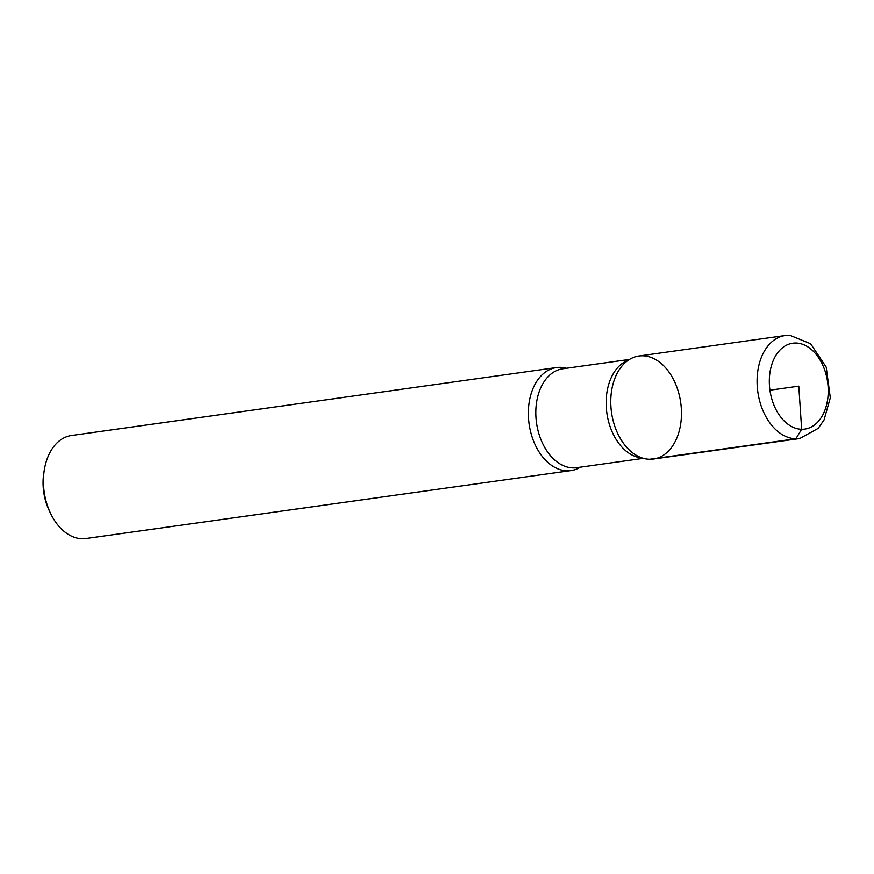 <?xml version="1.0" encoding="UTF-8"?>
<svg xmlns="http://www.w3.org/2000/svg" width="874" height="874" viewBox="0 0 874 874"><rect width="100%" height="100%" fill="white"/><g stroke="black" fill="none" stroke-linecap="round" stroke-linejoin="round"><path stroke-width="1.31" d="M580.347 467.175A52.014 34.938 -98 0 1 570.941 470.594A52.014 34.938 -98 0 1 529.12 423.923A52.014 34.938 -98 0 1 556.509 367.561A52.014 34.938 -98 0 1 560.289 367.342A52.014 34.938 -98 0 1 566.483 368.26M556.509 367.561L71.559 435.492A52.014 34.938 82 0 0 44.355 469.677A52.014 34.938 82 0 0 50.441 513.125A52.014 34.938 82 0 0 82.211 538.745A52.014 34.938 82 0 0 85.991 538.515L570.941 470.594M642.696 355.794A52.014 34.938 82 0 0 622.911 364.982A52.014 34.938 82 0 0 611.527 412.375A52.014 34.938 82 0 0 635.496 454.83A52.014 34.938 82 0 0 681.294 418.624A52.014 34.938 82 0 0 642.696 355.794M50.441 513.125L49.13 510.35A45.087 30.284 -98 0 1 43.864 472.703L44.355 469.677M653.348 459.047A52.014 34.938 -98 0 1 611.527 412.375A52.014 34.938 -98 0 1 638.916 356.013L785.213 335.529A52.014 34.938 -98 0 0 757.824 391.891A52.014 34.938 -98 0 0 799.644 438.562L653.348 459.047M769.95 390.186L798.781 386.155L801.655 429.265L795.864 438.781L649.568 459.276M642.204 457.987A49.938 33.54 -98 0 1 606.873 413.031A49.938 33.54 -98 0 1 628.493 360.099M629.52 359.433L562.845 368.773A49.938 33.54 82 0 0 536.549 422.885A49.938 33.54 82 0 0 576.698 467.688L643.373 458.347M795.919 343.034A43.35 29.115 82 0 0 774.823 407.175A43.35 29.115 82 0 0 825.602 408.245A43.35 29.115 82 0 0 795.919 343.034M799.644 438.562L818.173 428.358L824.051 419.935L830.3 397.79L826.192 367.124L810.602 343.733L789.746 335.255L785.213 335.529"/></g></svg>
